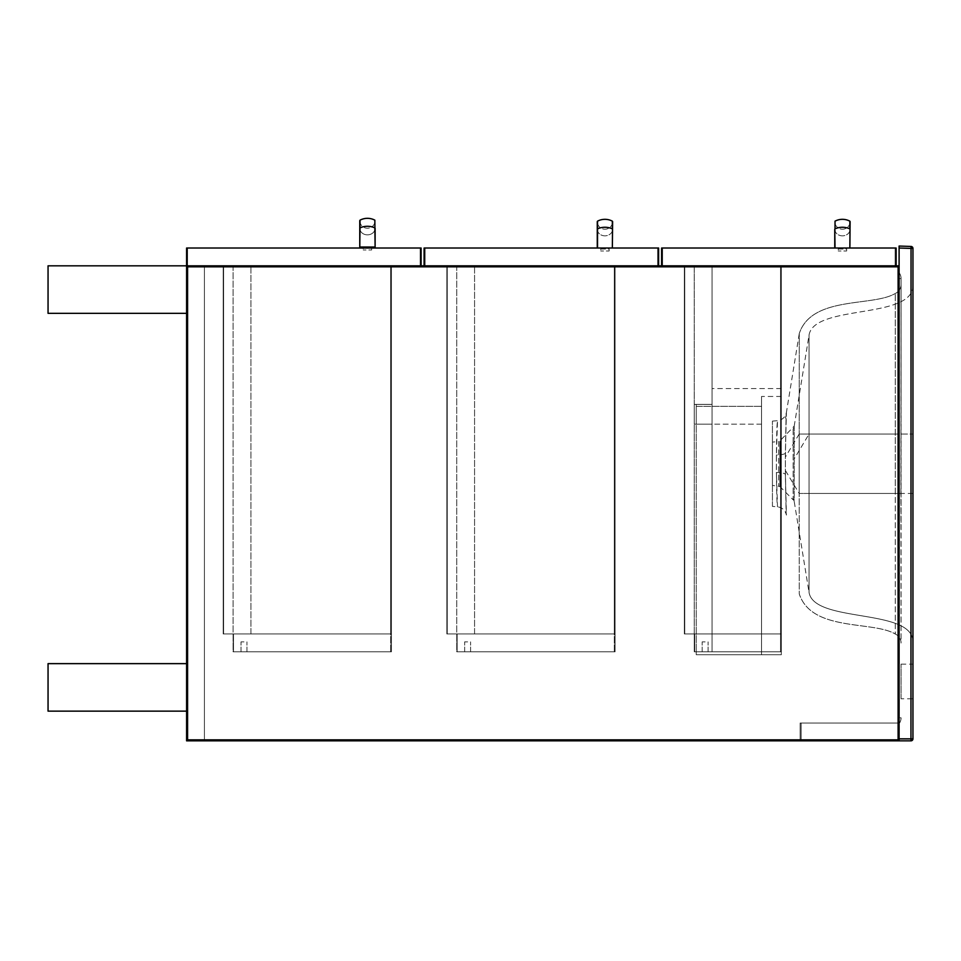 <?xml version="1.0" encoding="UTF-8"?>
<svg xmlns="http://www.w3.org/2000/svg" width="961" height="961" viewBox="0 0 961 961"><rect width="100%" height="100%" fill="white"/><g stroke="black" fill="none" stroke-linecap="round" stroke-linejoin="round"><path stroke-width="0.72" stroke-dasharray="4.8 3.6" d="M186.59 265.825L48.05 265.825L48.05 313.334L48.05 265.825L48.05 313.334L186.59 313.334L186.59 265.825L48.05 265.825L186.59 265.825L186.59 313.334L48.05 313.334L186.59 313.334L186.59 248.022L186.59 740.835L186.59 265.825L899.1 265.825L899.1 740.835L899.1 723.02L801.126 723.02L801.126 740.835L898.103 740.835L898.103 723.02L898.103 740.835L801.126 740.835L801.126 723.02L801.126 740.835L800.141 740.835L801.126 740.835L801.126 723.02L898.103 723.02L898.103 740.835L898.103 723.02L899.1 723.02L899.1 740.835L899.1 723.02L800.141 723.02L800.141 740.835L800.141 723.02L801.126 723.02L800.141 723.02L800.141 740.835L899.1 740.835L899.1 723.02L800.141 723.02L800.141 740.835L899.1 740.835L186.59 740.835L186.59 265.825L899.1 265.825L899.1 740.835L186.59 740.835L186.59 265.825L899.1 265.825L899.1 740.835L186.59 740.835L186.59 265.825L187.587 265.825L187.587 248.022L420.137 248.022L187.587 248.022L187.587 265.825L187.587 248.022L187.587 265.825L420.137 265.825L187.587 265.825L420.137 265.825L420.137 248.022L420.137 265.825L420.137 248.022L187.587 248.022L187.587 265.825L420.137 265.825L420.137 248.022L186.59 248.022L421.122 248.022L421.122 265.825L186.59 265.825L204.405 265.825L204.405 740.835L204.405 265.825L186.59 265.825M186.59 663.643L48.05 663.643L48.05 711.14L48.05 663.643L48.05 711.14L186.59 711.14L186.59 663.643L48.05 663.643L186.59 663.643L186.59 711.14L48.05 711.14L186.59 711.14L186.59 663.643M899.1 740.835L910.968 740.835A1.982 1.982 0 0 0 912.95 738.853L912.95 248.431L911.04 248.431L911.04 738.853L899.1 738.853L899.1 740.835L899.1 248.022L911.04 248.431L911.04 246.46L899.1 246.04L899.1 248.022M243.986 641.876L241.019 641.876L243.986 641.876M243.986 651.774L241.019 651.774L243.986 651.774M390.646 651.774L390.646 633.96L233.499 633.96L390.646 633.96L390.646 651.774L233.499 651.774L390.646 651.774L390.646 633.96L391.439 633.96L391.439 651.774L390.646 651.774L391.439 651.774L391.439 633.96L390.646 633.96L390.646 651.774M233.499 651.774L233.499 633.96L391.439 633.96L391.439 651.774L391.439 633.96L233.103 633.96L233.103 651.774L391.439 651.774L391.439 633.96L233.499 633.96L233.499 651.774L233.499 633.96L233.499 651.774L391.439 651.774L233.103 651.774L233.103 633.96L391.439 633.96L391.439 651.774L233.499 651.774M233.103 265.825L233.103 633.96L250.917 633.96L250.917 265.825L250.917 633.96L233.103 633.96L233.103 265.825L250.917 265.825L233.103 265.825M223.601 633.96L223.601 266.221L223.601 633.96L390.646 633.96L223.204 633.96L223.601 266.221L390.646 266.221L390.646 633.96L390.646 266.221L223.601 265.825L391.439 266.221L223.601 266.221L223.601 633.96L390.646 633.96L390.646 266.221L390.646 633.96L391.439 633.96L391.439 266.221L223.601 266.221L223.601 633.96L390.646 633.96L390.646 266.221L391.439 265.825L223.601 265.825L223.601 633.96L223.204 265.825L391.439 265.825L223.601 266.221L223.601 633.96M391.439 633.96L391.439 266.221L390.646 266.221L390.646 633.96L390.646 266.221L390.646 633.96L391.439 633.96L390.646 633.96L391.439 633.96L391.439 266.221L223.601 266.221L391.439 265.825L223.204 265.825L223.204 633.96L223.204 265.825L223.204 633.96L223.204 265.825L391.439 265.825L391.439 633.96M467.635 641.876L464.668 641.876L467.635 641.876M467.635 651.774L464.668 651.774L467.635 651.774M614.295 651.774L614.295 633.96L457.148 633.96L614.295 633.96L614.295 651.774L457.148 651.774L614.295 651.774L614.295 633.96L615.088 633.96L615.088 651.774L614.295 651.774L615.088 651.774L615.088 633.96L614.295 633.96L614.295 651.774M457.148 651.774L457.148 633.96L615.088 633.96L615.088 651.774L615.088 633.96L456.751 633.96L456.751 651.774L615.088 651.774L615.088 633.96L457.148 633.96L457.148 651.774L457.148 633.96L457.148 651.774L615.088 651.774L456.751 651.774L456.751 633.96L615.088 633.96L615.088 651.774L457.148 651.774M456.751 265.825L456.751 633.96L474.566 633.96L474.566 265.825L474.566 633.96L456.751 633.96L456.751 265.825L474.566 265.825L456.751 265.825M447.249 633.96L447.249 266.221L447.249 633.96L614.295 633.96L446.853 633.96L447.249 266.221L614.295 266.221L614.295 633.96L614.295 266.221L447.249 265.825L615.088 266.221L447.249 266.221L447.249 633.96L614.295 633.96L614.295 266.221L614.295 633.96L615.088 633.96L615.088 266.221L447.249 266.221L447.249 633.96L614.295 633.96L614.295 266.221L615.088 265.825L447.249 265.825L447.249 633.96L446.853 265.825L615.088 265.825L447.249 266.221L447.249 633.96M615.088 633.96L615.088 266.221L614.295 266.221L614.295 633.96L614.295 266.221L614.295 633.96L615.088 633.96L614.295 633.96L615.088 633.96L615.088 266.221L447.249 266.221L615.088 265.825L446.853 265.825L446.853 633.96L446.853 265.825L446.853 633.96L446.853 265.825L615.088 265.825L615.088 633.96M705.134 641.876L702.167 641.876L705.134 641.876M705.134 651.774L702.167 651.774L705.134 651.774M694.647 633.96L694.647 651.774L780.548 651.774L780.548 633.96L694.647 633.96L694.647 651.774L781.329 651.774L781.329 633.96L694.647 633.96L694.647 651.774L694.647 633.96L781.329 633.96L780.548 633.96L780.548 651.774L780.548 633.96L780.548 651.774L694.647 651.774L694.25 633.96L781.329 633.96L781.329 651.774L781.329 633.96L781.329 651.774L781.329 633.96L781.329 651.774L694.25 651.774L694.25 633.96L694.25 651.774L781.329 651.774L694.25 651.774L694.647 633.96L780.548 633.96L780.548 651.774L780.548 633.96L780.548 651.774L780.548 633.96L781.329 633.96L781.329 651.774L781.329 633.96L694.25 633.96L781.329 633.96L694.647 633.96L694.647 651.774L694.647 633.96M694.25 651.774L694.25 633.96L712.065 633.96L712.065 265.825L712.065 633.96L694.25 633.96L694.25 424.161L694.25 633.96L712.065 633.96L694.25 633.96L694.25 265.825L712.065 265.825L694.25 265.825L694.25 651.774M694.25 404.377L712.065 404.377L712.065 424.161L712.065 404.377L696.232 404.377L696.232 424.161L696.232 404.377L712.065 404.377L712.065 424.161L712.065 404.377L694.25 404.377L694.25 424.161L694.25 404.377M684.749 633.96L684.749 266.221L684.749 633.96L780.548 633.96L684.352 633.96L684.749 266.221L780.548 266.221L780.548 633.96L780.548 266.221L684.749 265.825L781.329 266.221L684.749 266.221L684.749 633.96L780.548 633.96L780.548 266.221L780.548 633.96L781.329 633.96L781.329 266.221L684.749 266.221L684.749 633.96L780.548 633.96L780.548 266.221L781.329 265.825L684.749 265.825L684.749 633.96L684.352 265.825L781.329 265.825L684.749 266.221L684.749 633.96M781.329 633.96L781.329 266.221L780.548 266.221L780.548 633.96L780.548 266.221L780.548 633.96L781.329 633.96L780.548 633.96L781.329 633.96L781.329 266.221L684.749 266.221L781.329 265.825L684.352 265.825L684.352 633.96L684.352 265.825L684.352 633.96L684.352 265.825L781.329 265.825L781.329 633.96M662.585 265.825L662.585 248.022L895.135 248.022L662.585 248.022L662.585 265.825L662.585 248.022L662.585 265.825L895.135 265.825L661.6 265.825L661.6 248.022L661.6 265.825L896.132 265.825L896.132 248.022L661.6 248.022L662.585 248.022L662.585 265.825L895.135 265.825L895.135 248.022L895.135 265.825L895.135 248.022L662.585 248.022L895.135 248.022L895.135 265.825L662.585 265.825M425.086 265.825L425.086 248.022L657.636 248.022L425.086 248.022L425.086 265.825L425.086 248.022L425.086 265.825L657.636 265.825L424.089 265.825L424.089 248.022L424.089 265.825L658.621 265.825L658.621 248.022L424.089 248.022L425.086 248.022L425.086 265.825L657.636 265.825L657.636 248.022L657.636 265.825L657.636 248.022L425.086 248.022L657.636 248.022L657.636 265.825L425.086 265.825M186.59 739.838L186.59 266.822L204.405 266.822L204.405 739.838L204.405 266.822L186.59 266.822L186.59 739.838L204.405 739.838L186.59 739.838L204.405 739.838L204.405 266.822L204.405 739.838L186.59 739.838L186.59 266.822L204.405 266.822L186.59 266.822L186.59 739.838M204.405 740.835L186.59 740.835L204.405 740.835M898.103 739.838L898.103 266.822L898.103 739.838L187.587 739.838L898.103 739.838L187.587 739.838L187.587 266.822L187.587 739.838L187.587 266.822L898.103 266.822L187.587 266.822L898.103 266.822L898.103 739.838L187.587 739.838L187.587 266.822L898.103 266.822L898.103 739.838L187.587 739.838L187.587 266.822L898.103 266.822L898.103 739.838L187.587 739.838L187.587 266.822L898.103 266.822L898.103 739.838M901.07 698.779L901.07 664.135L901.07 698.779L912.95 698.779L912.95 664.135L912.95 698.779M900.913 493.437L901.07 284.468A9.898 9.898 0 0 1 895.28 293.477C872.78 306.943 811.853 295.52 799.276 333.503L799.204 434.06L799.276 333.539C811.853 295.52 872.78 306.943 895.28 293.477A9.898 9.898 0 0 0 901.07 284.468L901.07 643.029A9.898 9.898 0 0 0 895.28 634.02L895.28 293.477L895.28 493.437L900.913 493.437L901.07 643.029A9.898 9.898 0 0 0 895.28 634.02C872.78 620.566 811.661 631.942 799.264 593.898L799.204 493.437L799.264 593.898C811.661 631.942 872.78 620.566 895.28 634.02C872.78 620.554 811.853 631.978 799.276 593.982M785.389 470.446C786.422 527.349 786.422 528.646 785.389 474.35L785.389 457.04C786.422 400.148 786.422 398.851 785.389 453.148L785.389 470.446L799.204 493.486M772.428 506.375L772.428 421.122L772.428 506.375L777.509 506.819C782.362 507.552 785.329 510.303 786.41 515.084L785.389 474.35A9.898 2.018 180 0 0 776.38 472.488L777.509 506.819C776.776 502.771 776.404 485.497 776.38 455.009L777.509 420.678C776.776 424.75 776.404 442.024 776.38 472.488M799.204 434.06L799.204 493.437L799.204 434.06L895.28 434.06L799.204 434.06M772.428 485.401L772.428 442.084L772.428 485.401L779.864 486.518L779.864 440.967L779.864 486.518L793.149 499.816L793.149 427.681L793.149 498.591A4.949 4.781 0 0 1 794.194 500.08L794.194 427.417L794.194 501.354L809.042 592.396L809.042 335.101L809.042 592.396C814.099 623.365 912.95 607.905 912.95 641.876L912.95 493.437L912.95 641.876C912.95 607.905 814.099 623.365 809.042 592.396C814.099 623.365 912.95 607.905 912.95 641.876M793.149 428.894A4.949 4.781 180 0 0 794.194 427.417L794.194 426.143L779.864 440.967A1.982 1.982 0 0 1 778.638 441.543L778.638 485.954L778.638 441.543L772.428 442.084M793.149 498.591L794.194 501.354M809.042 335.101C814.099 304.12 912.95 319.593 912.95 285.621L912.95 493.437L912.95 285.621C912.95 319.593 814.099 304.12 809.042 335.101L794.194 426.143M901.07 401.722L901.07 278.594A9.898 9.898 0 0 0 899.1 272.66L899.1 278.594L899.1 272.66A9.898 9.898 0 0 1 901.07 278.594L901.07 525.775M899.1 717.795L899.1 278.594L899.1 723.729L899.1 717.795L901.07 717.795A9.898 9.898 0 0 1 899.1 723.729A9.898 9.898 0 0 0 901.07 717.795L899.1 717.795M772.428 421.122L777.509 420.678C782.35 419.945 785.329 417.194 786.41 412.413L785.389 453.148A9.898 2.018 -0 0 1 776.38 455.009M359.762 228.25L359.762 220.61A7.676 7.676 0 0 0 367.438 228.225A7.676 7.676 0 0 0 375.114 220.61A7.676 7.676 0 0 1 367.438 228.225A7.676 7.676 0 0 1 359.762 220.61L360.027 227.877A15.844 13.73 180 0 1 374.85 227.877L375.114 247.025L359.762 247.025L375.114 247.025L375.114 228.25A7.676 6.643 0 0 1 367.438 234.856A7.676 6.643 0 0 1 359.762 228.262L359.762 247.025M374.85 220.165L374.85 247.025L360.027 247.025L360.027 220.165M363.222 248.022L371.643 248.022L371.643 249.992L363.222 249.992L371.643 249.992L371.643 248.022L363.222 248.022L363.222 249.992L363.222 248.022M612.613 221.595A7.676 7.676 0 0 1 604.937 229.211A7.676 7.676 0 0 1 597.261 221.595L597.261 221.595A7.676 7.676 0 0 0 604.937 229.211A7.676 7.676 0 0 0 612.613 221.595L612.613 248.022L597.261 248.022L612.613 248.022L612.613 229.247A7.676 6.643 0 0 1 604.937 235.841A7.676 6.643 0 0 1 597.261 229.247L597.261 248.022M597.261 221.595L597.526 248.022M600.733 249.007L609.142 249.007L609.142 250.989L600.733 250.989L609.142 250.989L609.142 249.007L600.733 249.007L600.733 250.989L600.733 249.007M850.113 221.595A7.676 7.676 0 0 1 842.437 229.211A7.676 7.676 0 0 1 834.761 221.595A7.676 7.676 0 0 0 842.437 229.211A7.676 7.676 0 0 0 850.113 221.595L850.113 248.022L834.761 248.022L850.113 248.022L850.113 229.247A7.676 6.643 0 0 1 842.437 235.841A7.676 6.643 0 0 1 834.761 229.247L834.761 248.022M834.761 229.247L835.025 248.022M838.232 249.007L846.653 249.007L846.653 250.989L838.232 250.989L846.653 250.989L846.653 249.007L838.232 249.007L838.232 250.989L838.232 249.007M696.232 654.741L696.232 651.774L781.329 651.774L696.232 651.774L781.329 651.774L781.329 654.741L781.329 388.544L781.329 651.774L781.329 388.544L781.329 651.774L696.232 651.774L696.232 654.741L781.329 654.741L781.329 396.461L781.329 654.741L781.329 396.461L781.329 654.741L761.544 654.741L761.544 406.347L696.232 406.347L696.232 651.774L696.232 406.347L761.544 406.347L761.544 654.741L761.544 396.461L761.544 654.741L761.544 396.461L761.544 654.741L781.329 654.741L696.232 654.741L761.544 654.741L696.232 654.741L696.232 424.161L696.232 654.741M712.065 651.774L712.065 388.544L712.065 651.774L712.065 388.544L712.065 651.774L781.329 651.774L712.065 651.774M694.25 424.161L712.065 424.161L694.25 424.161M799.204 434.012L785.389 457.04M809.042 434.06L912.95 434.06L809.042 434.06L794.194 458.89M912.95 493.437L809.042 493.437M910.968 740.835L911.04 738.853L912.95 738.853M901.07 493.437L799.204 493.437L895.28 493.437L895.28 634.02M899.1 278.594L901.07 278.594L899.1 278.594M375.114 228.25L375.114 228.262A7.676 6.643 180 0 1 368.411 234.796A7.676 6.643 180 0 1 360.027 229.931M597.261 229.247L597.526 228.862A15.844 13.73 180 0 1 612.349 228.862L612.349 248.022M612.349 221.162L612.613 229.247A7.676 6.643 180 0 1 605.91 235.793A7.676 6.643 180 0 1 597.526 230.928M835.025 221.162L835.025 228.862A15.844 13.73 180 0 1 849.848 228.862L849.848 248.022M849.848 221.162L850.113 229.247A7.676 6.643 180 0 1 843.41 235.793A7.676 6.643 180 0 1 835.025 230.928M761.544 424.161L696.232 424.161L761.544 424.161M246.953 651.774L246.953 641.876L246.953 651.774M241.019 651.774L241.019 641.876L241.019 651.774M470.602 651.774L470.602 641.876L470.602 651.774M464.668 651.774L464.668 641.876L464.668 651.774M708.101 651.774L708.101 641.876L708.101 651.774M702.167 651.774L702.167 641.876L702.167 651.774M901.07 664.135L912.95 664.135M799.252 333.671L785.485 418.095M781.329 396.461L761.544 396.461M781.329 388.544L712.065 388.544"/><path stroke-width="1.44" d="M186.59 265.825L48.05 265.825L48.05 313.334L186.59 313.334L186.59 265.825L421.122 265.825L421.122 248.022L186.59 248.022L186.59 265.825L899.1 265.825L899.1 740.835L186.59 740.835L186.59 265.825M186.59 663.643L48.05 663.643L48.05 711.14L186.59 711.14L186.59 663.643M661.6 265.825L896.132 265.825L896.132 248.022L661.6 248.022L661.6 265.825M424.089 265.825L658.621 265.825L658.621 248.022L424.089 248.022L424.089 265.825M898.103 739.838L898.103 266.822L187.587 266.822L187.587 739.838L898.103 739.838L187.587 739.838L187.587 266.822L898.103 266.822L898.103 739.838M912.95 738.853L899.1 738.853L899.1 246.04L911.04 246.46A1.982 1.982 0 0 1 912.95 248.431L912.95 738.853A1.982 1.982 0 0 1 910.968 740.835L899.1 740.835M910.968 740.835L911.04 248.431L912.95 248.431A1.982 1.982 0 0 0 911.04 246.46L911.04 248.431L899.1 248.022M360.027 229.931A7.676 6.643 180 0 1 359.762 228.262L359.762 247.025L360.027 227.877L359.762 247.025L375.114 247.025L374.85 220.165A15.844 15.844 0 0 0 360.027 220.165A15.844 15.844 0 0 1 374.85 220.165M359.762 220.61L359.762 228.25L359.762 220.61M375.114 228.25L375.114 247.025L374.85 227.877A15.844 13.73 0 0 0 360.027 227.877L360.027 220.165M597.526 248.022L597.526 221.162A15.844 15.844 0 0 1 612.349 221.162L612.349 221.162A15.844 15.844 0 0 0 597.526 221.162L597.526 228.862A15.844 13.73 0 0 1 612.349 228.862L612.349 221.162M612.349 248.022L612.613 221.595M835.025 221.162A15.844 15.844 0 0 1 849.848 221.162L849.848 221.162A15.844 15.844 0 0 0 835.025 221.162L835.025 228.862A15.844 13.73 0 0 1 849.848 228.862L849.848 221.162M835.025 230.928A7.676 6.643 180 0 1 834.761 229.247L835.025 248.022M849.848 248.022L850.113 221.595M597.261 248.022L597.261 221.595M597.526 230.928A7.676 6.643 180 0 1 597.261 229.247M359.762 247.025L359.762 228.25M834.761 248.022L834.761 229.247"/></g></svg>
